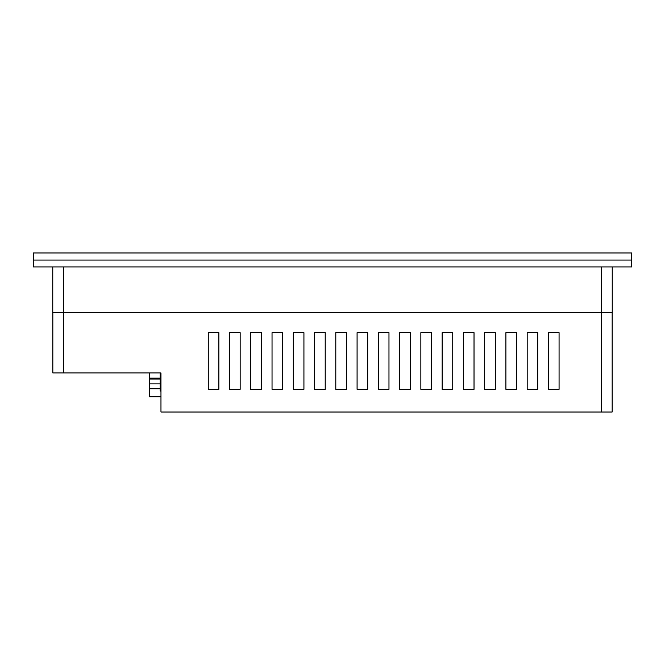 <?xml version="1.0" encoding="UTF-8"?>
<svg xmlns="http://www.w3.org/2000/svg" width="665" height="665" viewBox="0 0 665 665"><rect width="100%" height="100%" fill="white"/><g stroke="black" fill="none" stroke-linecap="round" stroke-linejoin="round"><path stroke-width="1" d="M631.75 252.983L33.25 252.983L631.75 252.983L631.75 266.931L33.25 266.931L33.25 260.065L631.75 260.065M33.25 252.983L33.25 260.065M52.784 312.799L52.784 266.931L52.784 312.799L612.216 312.799L612.216 266.931L612.216 312.799M160.132 379.017L149.334 379.017L149.334 396.797L160.972 396.797L160.972 400.638M52.851 372.957L52.851 312.799L52.851 372.957L160.972 372.957L88.844 372.957M548.434 389.341L548.434 332.641L559.065 332.641L559.065 389.341L548.434 389.341M527.17 389.341L527.17 332.641L537.802 332.641L537.802 389.341L527.17 389.341M505.915 389.341L505.915 332.641L516.539 332.641L516.539 389.341L505.915 389.341M484.652 389.341L484.652 332.641L495.284 332.641L495.284 389.341L484.652 389.341M463.389 389.341L463.389 332.641L474.02 332.641L474.02 389.341L463.389 389.341M442.125 389.341L442.125 332.641L452.757 332.641L452.757 389.341L442.125 389.341M420.862 389.341L420.862 332.641L431.494 332.641L431.494 389.341L420.862 389.341M399.607 389.341L399.607 332.641L410.238 332.641L410.238 389.341L399.607 389.341M378.343 389.341L378.343 332.641L388.975 332.641L388.975 389.341L378.343 389.341M357.08 389.341L357.08 332.641L367.712 332.641L367.712 389.341L357.08 389.341M335.817 389.341L335.817 332.641L346.448 332.641L346.448 389.341L335.817 389.341M314.562 389.341L314.562 332.641L325.193 332.641L325.193 389.341L314.562 389.341M293.298 389.341L293.298 332.641L303.93 332.641L303.93 389.341L293.298 389.341M272.035 389.341L272.035 332.641L282.667 332.641L282.667 389.341L272.035 389.341M250.772 389.341L250.772 332.641L261.403 332.641L261.403 389.341L250.772 389.341M229.516 389.341L229.516 332.641L240.148 332.641L240.148 389.341L229.516 389.341M208.253 389.341L208.253 332.641L218.885 332.641L218.885 389.341L208.253 389.341M160.132 372.957L160.132 391.012L160.972 391.012L160.972 372.957L160.972 412.017L612.149 412.017L612.149 312.799L612.149 412.017M160.132 388.776L149.334 388.776M160.132 383.896L149.334 383.896M149.334 372.957L149.334 379.017M601.584 266.931L601.584 312.799M63.416 266.931L63.416 312.799M63.483 312.799L63.483 372.957M601.517 312.799L601.517 412.017M160.132 378.136L149.334 378.136"/></g></svg>
